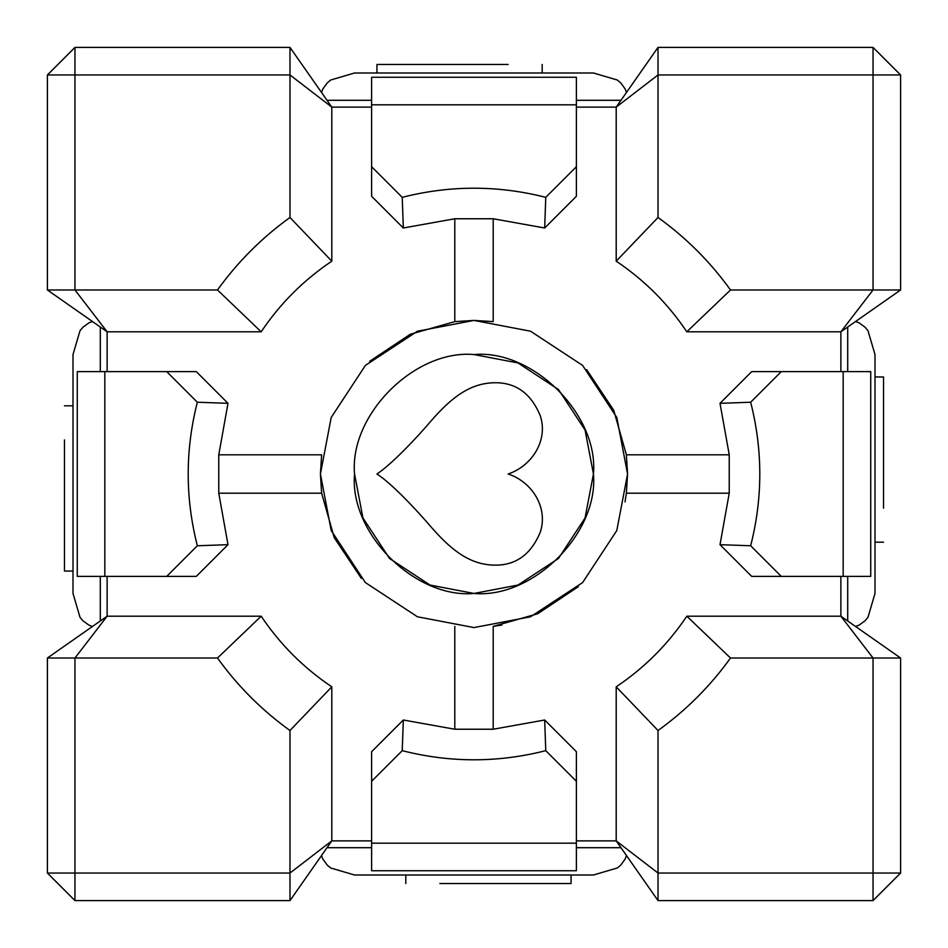 <?xml version="1.0" encoding="UTF-8"?>
<svg xmlns="http://www.w3.org/2000/svg" width="948" height="948" viewBox="0 0 948 948"><rect width="100%" height="100%" fill="white"/><g stroke="black" fill="none" stroke-linecap="round" stroke-linejoin="round"><path stroke-width="1.42" d="M217.495 658.019L47.4 658.019L107.124 616.2L74.963 658.019L74.963 900.6L47.4 873.037L289.981 873.037L331.8 840.876L289.981 900.6L289.981 730.505C261.873 710.289 237.711 686.127 217.495 658.019L261.174 616.2C280.087 644.367 303.633 667.913 331.8 686.826L289.981 730.505M289.981 47.4L331.8 107.124L289.981 74.963L289.981 47.4L74.963 47.4L74.963 74.963L47.4 74.963L74.963 47.4M289.981 217.495L289.981 74.963L74.963 74.963L74.963 289.981L107.124 331.8L47.4 289.981L217.495 289.981C237.711 261.873 261.873 237.711 289.981 217.495L331.8 261.174L331.8 107.124L371.616 107.124M107.124 371.616L107.124 331.8L261.174 331.8L217.495 289.981M900.6 658.019L873.037 658.019L840.876 616.2L900.6 658.019L900.6 873.037L873.037 900.6L873.037 873.037L900.6 873.037M840.876 576.384L840.876 616.2L686.826 616.2L730.505 658.019L873.037 658.019L873.037 873.037L658.019 873.037L658.019 900.6L616.2 840.876L658.019 873.037L658.019 730.505L616.2 686.826L616.2 840.876L576.384 840.876M658.019 217.495L658.019 74.963L616.2 107.124L658.019 47.4L658.019 74.963L873.037 74.963L873.037 47.4L900.6 74.963L873.037 74.963L873.037 289.981L900.6 289.981L840.876 331.8L873.037 289.981L730.505 289.981L686.826 331.8C667.913 303.633 644.367 280.087 616.2 261.174L658.019 217.495C686.127 237.711 710.289 261.873 730.505 289.981M900.6 289.981L900.6 74.963M47.4 74.963L47.4 289.981M873.037 47.4L658.019 47.4M576.384 107.124L616.2 107.124L616.2 261.174M658.019 900.6L873.037 900.6M730.505 658.019C710.289 686.127 686.127 710.289 658.019 730.505M371.616 843.175L371.616 870.738L576.384 870.738L576.384 843.175L371.616 843.175L371.616 751.717L403.327 720.006L454.803 729.237L493.197 729.237L544.673 720.006L545.764 750.662C497.925 762.844 450.075 762.844 402.236 750.662L371.616 781.282M576.384 843.175L576.384 781.282L545.764 750.662M843.175 576.384L870.738 576.384L870.738 371.616L843.175 371.616L843.175 576.384L751.717 576.384L720.006 544.673L729.237 493.197L729.237 454.803L720.006 403.327L750.662 402.236C762.844 450.075 762.844 497.925 750.662 545.764L781.282 576.384M843.175 371.616L781.282 371.616L750.662 402.236M576.384 104.825L576.384 77.262L371.616 77.262L371.616 104.825L576.384 104.825L576.384 196.283L544.673 227.994L493.197 218.763L454.803 218.763L403.327 227.994L402.236 197.338C450.075 185.156 497.925 185.156 545.764 197.338L544.673 227.994M104.825 371.616L77.262 371.616L77.262 576.384L104.825 576.384L104.825 371.616L196.283 371.616L227.994 403.327L218.763 454.803L218.763 493.197L227.994 544.673L197.338 545.764C185.156 497.925 185.156 450.075 197.338 402.236L227.994 403.327M74.963 900.6L289.981 900.6M47.4 658.019L47.4 873.037M729.237 493.197L626.367 493.197L625.016 501.942M501.942 625.016L493.197 626.367L493.197 729.237M454.874 321.621L474 320.424L493.197 321.633L493.197 218.763M508.128 474C531.923 481.679 548.454 507.654 540.277 532.136C530.43 555.943 513.769 566.88 490.27 564.925C466.973 563.005 449.257 547.695 431.482 527.42C415.508 508.709 391.24 483.148 376.949 474C391.24 483.148 415.508 508.709 431.482 527.42C449.257 547.695 466.973 563.005 490.27 564.925C513.769 566.88 530.43 555.943 540.277 532.136C548.454 507.654 531.923 481.679 508.128 474C531.875 466.084 548.465 440.299 540.277 415.757C530.442 391.939 513.769 381.001 490.258 382.956C466.949 384.888 449.245 400.21 431.459 420.485C415.508 439.268 391.157 464.65 376.949 474C391.157 464.65 415.508 439.268 431.459 420.485C449.245 400.21 466.949 384.888 490.258 382.956C513.769 381.001 530.442 391.939 540.277 415.757C548.465 440.299 531.875 466.084 508.128 474M474 627.576L530.536 616.793L582.593 582.593L616.793 530.536L627.576 474L616.793 417.464L582.593 365.407L530.536 331.208L474 320.424L417.464 331.208L365.407 365.407L331.208 417.464L320.424 474L331.208 530.536L365.407 582.593L417.464 616.793L474 627.576M369.601 361.366L410.294 334.253L454.803 321.633L454.803 218.763M218.763 454.803L321.633 454.803L320.424 474L321.633 493.197L218.763 493.197M361.366 578.399L334.253 537.706L321.633 493.197M578.399 586.634L537.706 613.747L493.197 626.367M626.367 493.197L627.576 474L626.367 454.803L729.237 454.803M586.634 369.601L613.747 410.294L626.367 454.803M402.236 750.662L403.327 720.006M331.8 261.174C303.633 280.087 280.087 303.633 261.174 331.8M750.662 545.764L720.006 544.673M616.2 686.826C644.367 667.913 667.913 644.367 686.826 616.2M686.826 331.8L840.876 331.8L840.876 371.616M545.764 197.338L576.384 166.718M781.282 371.616L751.717 371.616L720.006 403.327M576.384 781.282L576.384 751.717L544.673 720.006M261.174 616.2L107.124 616.2L107.124 576.384M197.338 402.236L166.718 371.616M454.803 729.237L454.803 626.367M371.616 104.825L371.616 196.283L403.327 227.994M371.616 840.876L331.8 840.876L331.8 686.826M104.825 576.384L196.283 576.384L227.994 544.673M371.616 166.718L402.236 197.338M166.718 576.384L197.338 545.764M875.004 376.949L883.536 376.949L883.536 508.128M883.536 542.173L875.004 542.173L883.536 542.173M855.582 321.502L859.149 322.913L865.038 327.19L867.977 330.674L875.004 354.552L875.004 593.448L867.977 617.326L865.038 620.81L859.149 625.087L855.582 626.498M571.052 875.004L571.052 883.536L439.872 883.536M405.827 883.536L405.827 875.004L405.827 883.536M626.498 855.582L625.087 859.149L620.81 865.038L617.326 867.977L593.448 875.004L354.552 875.004L330.674 867.977L327.19 865.038L322.913 859.149L321.502 855.582M72.996 571.052L64.464 571.052L64.464 439.872M64.464 405.827L72.996 405.827L64.464 405.827M92.418 626.498L88.851 625.087L82.962 620.81L80.023 617.326L72.996 593.448L72.996 354.552L80.023 330.674L82.962 327.19L88.851 322.913L92.418 321.502M376.949 72.996L376.949 64.464L508.128 64.464M542.173 64.464L542.173 72.996L542.173 64.464M321.502 92.418L322.913 88.851L327.19 82.962L330.674 80.023L354.552 72.996L593.448 72.996L617.326 80.023L620.81 82.962L625.087 88.851L626.498 92.418M474 354.552L517.964 362.942L558.467 389.533L585.058 430.036L593.448 474L585.058 517.964L558.467 558.467L517.964 585.058L474 593.448L430.036 585.058L389.533 558.467L362.942 517.964L354.552 474M474 593.448C533.096 598.792 598.792 533.096 593.448 474C598.792 414.904 533.096 349.208 474 354.552C414.904 349.208 349.208 414.904 354.552 474C349.208 533.096 414.904 598.792 474 593.448M847.702 576.384L847.702 620.976M847.702 327.024L847.702 371.616M371.616 847.702L327.024 847.702M620.976 847.702L576.384 847.702M100.298 371.616L100.298 327.024M100.298 620.976L100.298 576.384M576.384 100.298L620.976 100.298M327.024 100.298L371.616 100.298"/></g></svg>
